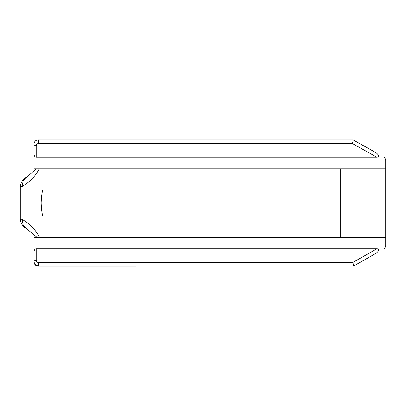 <?xml version="1.0" encoding="UTF-8"?>
<svg xmlns="http://www.w3.org/2000/svg" width="406" height="406" viewBox="0 0 406 406"><rect width="100%" height="100%" fill="white"/><g stroke="black" fill="none" stroke-linecap="round" stroke-linejoin="round"><path stroke-width="0.61" d="M42.99 216.753C42.016 213.855 41.397 209.268 41.138 202.985C41.397 196.697 42.016 192.109 42.99 189.216M42.99 168.805L42.99 237.119L34.962 237.119L34.743 237.439M38.377 266.204L353.352 266.189C353.646 265.488 353.443 264.26 352.748 262.504L38.377 262.504L38.377 266.204A4.359 4.359 0 0 1 34.018 261.845L34.804 264.347L38.377 266.204A4.359 4.359 0 0 1 34.018 261.845L34.018 249.264M38.377 262.504C37.058 262.372 36.332 261.642 36.2 260.322A2.182 1.522 180 0 0 34.018 261.845L34.018 251.928A3.121 2.182 -90 0 1 36.2 248.807L376.9 248.807A5.029 2.182 -29.6 0 1 378.209 251.111A5.029 2.182 -29.6 0 1 375.154 253.826L353.352 266.189L375.154 253.826M34.018 251.928L34.018 237.439L385.7 237.439L385.7 237.119L340.7 237.119L340.73 237.439M352.931 139.796L38.377 139.796C35.733 140.06 34.282 141.511 34.018 144.155A2.182 1.538 0 0 0 36.2 145.693C36.332 144.374 37.058 143.648 38.377 143.516L352.362 143.516C353.063 141.755 353.261 140.522 352.961 139.811L375.068 152.164A4.984 2.182 29.2 0 1 378.087 154.808A4.984 2.182 29.2 0 1 376.773 157.152L36.2 157.152A3.086 2.182 90 0 1 34.018 154.067L34.018 156.518M375.068 152.164L352.961 139.811M385.7 237.119L385.7 160.659A4.359 4.359 0 0 0 383.467 156.853M340.7 168.805L340.7 237.119M318.994 237.439L319.02 168.805M319.02 237.119L42.99 237.119M36.692 237.119L26.903 229.014L23.223 225.249L22.025 219.235L20.3 219.235C21 225.228 24.659 227.461 26.913 229.025L27.126 229.157M39.418 237.119C35.637 229.938 29.841 223.975 22.025 219.235L22.025 186.623L20.3 186.623L20.3 219.235M39.341 168.805C35.555 175.955 29.78 181.893 22.025 186.623L23.213 180.614L26.882 176.843L36.586 168.805M385.7 237.439L385.7 245.305A4.359 4.359 0 0 1 383.492 249.101M34.018 154.067L34.018 168.805L385.7 168.805L385.7 160.659M38.377 139.796A4.359 4.359 0 0 0 34.018 144.155A4.359 4.359 0 0 1 38.377 139.796L38.377 143.516M36.2 260.322L36.2 248.807M376.9 248.807L352.748 262.504M36.2 157.152L36.2 145.693M352.362 143.516L376.773 157.152M34.14 262.855L34.809 264.347M26.892 176.838C24.396 178.467 20.777 181.172 20.3 186.623"/></g></svg>
